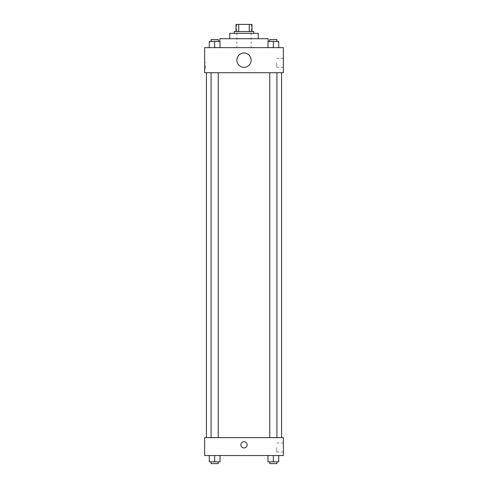 <?xml version="1.0" encoding="UTF-8"?>
<svg xmlns="http://www.w3.org/2000/svg" width="488" height="488" viewBox="0 0 488 488"><rect width="100%" height="100%" fill="white"/><g stroke="black" fill="none" stroke-linecap="round" stroke-linejoin="round"><path stroke-width="0.37" stroke-dasharray="2.44 1.83" d="M244 47.659L219.85 47.659L244 47.659M244 24.4L236.845 24.4L244 24.4M249.246 31.555L249.246 24.4L252.052 24.4L252.052 31.555L238.754 31.555L252.052 31.555M249.246 24.4L235.948 24.4M238.754 31.555L235.948 31.555L238.754 31.555L238.754 24.4M253.839 31.555L234.161 31.555M234.161 33.343L253.839 33.343L234.161 33.343M258.311 33.343L229.689 33.343M229.689 38.711L258.311 38.711L229.689 38.711M268.15 38.711L219.85 38.711M219.85 47.659L219.85 41.395M209.291 47.659L220.027 47.659L209.291 47.659L220.027 47.659L209.291 47.659L220.027 47.659L214.659 47.659L214.659 41.395L209.291 41.395L218.24 41.395L209.291 41.395L209.291 47.659L214.659 47.659L209.291 47.659L209.291 41.395L209.291 47.659L220.027 47.659L214.659 47.659L214.659 41.395L220.027 41.395L211.084 41.395L220.027 41.395L220.027 47.659L220.027 41.395M267.973 47.659L278.709 47.659L267.973 47.659L278.709 47.659L267.973 47.659L278.709 47.659L273.341 47.659L273.341 41.395L267.973 41.395L276.916 41.395L267.973 41.395L267.973 47.659L273.341 47.659L267.973 47.659L267.973 41.395L267.973 47.659L278.709 47.659L273.341 47.659L273.341 41.395L278.709 41.395L269.76 41.395L278.709 41.395L278.709 47.659L278.709 41.395M283.357 47.659L204.643 47.659L204.643 72.706L283.357 72.706L283.357 47.659M204.643 65.544L204.643 68.68L204.643 65.544M244 72.706L206.43 72.706L244 72.706M273.341 72.706L269.76 72.706L273.341 72.706M214.659 72.706L218.24 72.706L214.659 72.706M283.357 62.86L283.357 67.35L283.357 62.86M244 53.021A7.155 7.155 0 0 0 237.802 63.757A7.155 7.155 0 0 0 250.198 63.757A7.155 7.155 0 0 0 244 53.021A7.155 7.155 0 0 0 237.802 63.757A7.155 7.155 0 0 0 250.198 63.757A7.155 7.155 0 0 0 244 53.021M244 67.338A7.155 7.155 0 0 1 237.802 56.602A7.155 7.155 0 0 1 250.198 56.602A7.155 7.155 0 0 1 244 67.338M276.702 62.86L276.702 67.35L276.702 62.86M205.546 65.544L205.546 68.68L205.546 65.544M244 437.657L206.43 437.657L244 437.657M273.341 437.657L269.76 437.657L273.341 437.657M214.659 437.657L218.24 437.657L214.659 437.657M283.357 437.657L204.643 437.657L204.643 455.548L283.357 455.548L283.357 437.657M204.643 444.818L204.643 441.683L204.643 444.818M278.709 461.813L273.341 461.813L278.709 461.813L278.709 455.548L267.973 455.548L278.709 455.548L267.973 455.548L278.709 455.548L267.973 455.548L278.709 455.548L267.973 455.548L278.709 455.548L278.709 461.813L267.973 461.813L267.973 455.548L267.973 461.813L276.916 461.813L273.341 461.813L273.341 455.548L273.341 461.813L267.973 461.813L267.973 455.548M220.027 461.813L214.659 461.813L220.027 461.813L220.027 455.548L209.291 455.548L220.027 455.548L209.291 455.548L220.027 455.548L209.291 455.548L220.027 455.548L209.291 455.548L220.027 455.548L220.027 461.813L209.291 461.813L209.291 455.548L209.291 461.813L218.24 461.813L214.659 461.813L214.659 455.548L214.659 461.813L209.291 461.813L209.291 455.548M283.357 447.496L283.357 451.986L283.357 447.496M244 441.683A3.129 3.129 0 0 0 241.292 446.38A3.129 3.129 0 0 0 246.708 446.38A3.129 3.129 0 0 0 244 441.683A3.129 3.129 0 0 0 241.292 446.38A3.129 3.129 0 0 0 246.708 446.38A3.129 3.129 0 0 0 244 441.683M244 447.947A3.129 3.129 0 0 1 241.292 443.25A3.129 3.129 0 0 1 246.708 443.25A3.129 3.129 0 0 1 244 447.947M276.702 447.496L276.702 451.986L276.702 447.496M269.76 461.813L269.76 463.6L276.916 463.6L269.76 463.6L276.916 463.6L276.916 461.813L269.76 461.813L276.916 461.813M273.341 461.813L273.341 455.548M211.084 461.813L211.084 463.6L218.24 463.6L211.084 463.6L218.24 463.6L218.24 461.813L211.084 461.813L218.24 461.813M214.659 461.813L214.659 455.548M269.76 41.395L269.76 39.607L276.916 39.607L269.76 39.607L276.916 39.607L276.916 41.395M273.341 47.659L273.341 41.395M211.084 41.395L211.084 39.607L218.24 39.607L211.084 39.607L218.24 39.607L218.24 41.395M214.659 47.659L214.659 41.395M236.845 24.4L236.845 47.659M251.155 24.4L251.155 47.659M268.15 47.659L268.15 41.395M276.702 67.35L283.357 67.35M276.702 58.377L283.357 58.377M205.546 62.415L204.643 62.415M205.546 68.68L204.643 68.68M218.24 437.657L218.24 72.706M211.084 437.657L211.084 72.706M276.916 437.657L276.916 72.706M269.76 437.657L269.76 72.706M276.702 451.986L283.357 451.986M276.702 443.012L283.357 443.012"/><path stroke-width="0.73" d="M238.754 31.555L238.754 24.4L235.948 24.4L235.948 31.555L235.948 24.4M238.754 24.4L252.052 24.4L252.052 31.555M249.246 31.555L249.246 24.4M234.161 33.343L234.161 31.555L253.839 31.555L253.839 33.343M229.689 38.711L229.689 33.343L258.311 33.343L258.311 38.711M219.85 41.395L219.85 38.711L268.15 38.711L268.15 41.395M204.643 47.659L283.357 47.659L283.357 72.706L204.643 72.706L204.643 47.659M244 67.338A7.155 7.155 0 0 1 237.802 56.602A7.155 7.155 0 0 1 250.198 56.602A7.155 7.155 0 0 1 244 67.338M204.643 437.657L283.357 437.657L283.357 455.548L204.643 455.548L204.643 437.657M244 447.947A3.129 3.129 0 0 1 241.292 443.25A3.129 3.129 0 0 1 246.708 443.25A3.129 3.129 0 0 1 244 447.947M267.973 455.548L267.973 461.813L278.709 461.813L278.709 455.548L278.709 461.813M273.341 461.813L273.341 455.548M276.916 461.813L276.916 463.6L269.76 463.6L269.76 461.813M209.291 455.548L209.291 461.813L220.027 461.813L220.027 455.548L220.027 461.813M214.659 461.813L214.659 455.548M218.24 461.813L218.24 463.6L211.084 463.6L211.084 461.813M267.973 47.659L267.973 41.395L278.709 41.395L278.709 47.659L278.709 41.395M273.341 47.659L273.341 41.395M276.916 41.395L276.916 39.607L269.76 39.607L269.76 41.395M209.291 47.659L209.291 41.395L220.027 41.395L220.027 47.659L220.027 41.395M214.659 47.659L214.659 41.395M218.24 41.395L218.24 39.607L211.084 39.607L211.084 41.395M281.57 437.657L281.57 72.706M206.43 437.657L206.43 72.706M269.76 72.706L269.76 437.657M276.916 72.706L276.916 437.657M218.24 437.657L218.24 72.706M211.084 437.657L211.084 72.706"/></g></svg>

